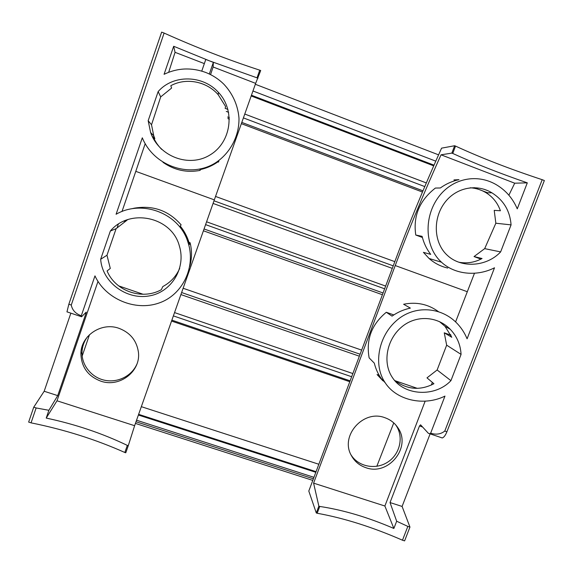 <?xml version="1.0" encoding="UTF-8"?>
<svg xmlns="http://www.w3.org/2000/svg" width="573" height="573" viewBox="0 0 573 573"><rect width="100%" height="100%" fill="white"/><g stroke="black" fill="none" stroke-linecap="round" stroke-linejoin="round"><path stroke-width="0.86" d="M433.704 165.855L251.167 95.963M82.175 356.062L89.503 334.661M376.819 466.307L393.766 422.91M352.853 373.553L174.543 312.586M359.364 356.191L180.896 294.572M385.65 286.077L206.581 221.801M392.29 268.379L213.063 203.429M426.319 182.93L244.735 114.034M441.045 154.81L451.861 153.113L454.64 145.735L441.568 148.156C423.87 187.521 407.876 226.435 393.594 264.905L308.797 491.054L316.289 512.978L318.86 506.167L313.596 483.139L395.227 265.55C408.957 229.021 424.228 192.113 441.045 154.81L514.704 183.195L527.303 182.844L517.261 208.851C512.72 198.237 505.587 190.1 495.853 184.442C475.483 172.824 450.228 179.141 437.049 199.132C423.719 219.087 425.266 247.643 441.482 262.205C454.675 274.517 476.865 276.845 494.506 267.784L467.088 338.801C464.538 332.627 460.928 327.212 456.266 322.556C439.548 305.946 412.546 305.445 395.52 321.489C378.08 337.418 373.288 365.474 385.221 382.807C396.552 400.362 423.991 406.522 444.97 396.093L430.652 433.188C436.089 434.936 440.802 434.227 444.784 431.054L542.194 179.693L544.35 180.524L446.911 431.777C445.443 435.365 443.896 437.421 442.263 437.951L440.945 437.55M381.697 379.512L377.077 374.556L382.864 380.759L381.131 378.416C377.944 373.782 375.673 368.697 374.312 363.16L369.141 357.874C365.896 339.624 371.619 324.418 386.295 312.271L392.039 316.124C397.619 312.192 403.729 309.52 410.368 308.109L403.621 304.256C416.471 301.677 428.052 304.12 438.374 311.583M394.417 380.207C406.837 389.669 420.009 390.843 433.926 383.724L426.992 377.865L437.127 369.986L446.661 345.175L461.072 354.386C460.513 344.66 456.917 336.301 450.271 329.31C436.877 315.494 414.716 314.892 400.577 327.928C386.252 340.835 382.528 363.683 392.713 377.987C404.309 395.692 435.022 397.54 450.937 380.651L461.072 354.386M446.661 345.175L444.261 332.813L451.782 337.275L445.02 326.338L450.256 329.296M439.498 321.632L445.02 326.338M437.127 369.986L450.937 380.651M455.556 180.524L453.959 179.915L458.987 179.671C452.255 181.111 446.038 183.876 440.336 187.98L435.373 188.059C419.529 200.421 412.99 216.078 415.769 235.03L422.108 236.341C423.734 243.009 426.599 249.019 430.71 254.376L423.418 252.335L429.048 258.459C434.492 263.251 440.723 266.452 447.742 268.057M470.24 187.765C476.02 188.173 481.32 189.842 486.148 192.786C492.973 197.098 497.722 203.093 500.394 210.771L494.22 210.37L495.846 223.226L511.073 224.881C509.991 210.893 503.624 200.213 491.963 192.85C475.619 182.909 454.389 188.051 443.531 204.339C432.551 220.519 434.162 243.94 447.85 255.794C461.695 268.365 486.742 266.782 500.637 251.905L511.073 224.881M495.846 223.226L484.686 248.639L474.036 256.568L482.051 258.516C474.766 262.455 467.059 263.695 458.923 262.233M484.686 248.639L500.637 251.905M316.289 512.978L317.177 513.258L319.748 506.446C343.342 510.013 368.052 517.347 393.866 528.464L384.884 506.016L425.152 401.172M318.86 506.167L319.748 506.446M409.953 527.074L404.602 540.883L402.482 540.21L407.833 526.401L409.953 527.074L402.096 506.439L430.115 433.868M451.861 153.113L452.763 153.457L455.535 146.086C480.998 157.84 509.884 169.035 542.194 179.693M454.64 145.735L455.535 146.086M514.704 183.195L508.881 195.2M393.866 528.464L396.666 521.222L390.034 502.557L419.493 425.954L422.573 426.992M430.652 433.188L429.657 433.711L428.396 433.331L420.582 424.822L419.493 425.954M431.333 385.07L432.357 382.399M481.005 259.068L480.353 258.91L480.102 259.519M474.48 273.242L455.592 321.904M444.261 332.813L450.55 335.047L450.693 334.675M450.55 335.047L450.972 335.291M365.818 467.661C359.371 465.462 354.544 461.401 351.328 455.485C339.789 435.895 363.311 409.28 384.82 417.688C390.342 419.608 394.697 422.96 397.877 427.737C411.872 447.083 388.372 476.242 365.818 467.661M386.295 312.271L393.801 314.928M313.596 483.139L384.884 506.016M377.077 374.556L379.14 375.265M395.033 380.716L417.316 388.358M474.036 256.568L480.353 258.91M415.769 235.03L422.394 237.48M474.1 187.607L487.68 192.793M484.121 189.276L487.766 190.673M350.984 454.797C358.225 466.687 375.465 470.118 387.584 462.203C399.818 454.475 403.944 437.328 396.265 425.739L395.542 424.693M402.482 540.21C372.507 527.11 344.079 518.121 317.177 513.258M527.303 182.844C499.713 173.333 474.867 163.534 452.763 153.457M382.864 380.759L383.538 380.988M396.666 521.222L407.833 526.401M390.034 502.557L402.096 506.439M86.201 312.135L81.545 316.797L81.294 315.752C75.65 313.775 72.305 310.208 71.267 305.051L164.107 33.069C196.41 47.566 228.29 59.929 259.741 70.157L257.033 77.842L209.582 60.903L173.683 46.27L175.052 52.322L204.346 63.61M210.556 74.612L213.12 66.991L213.364 62.364L205.793 59.442L201.753 71.102M81.294 315.752L94.968 275.878C105.625 299.113 135.271 311.361 158.828 303.074C182.629 295.167 196.41 266.624 187.837 241.885C179.27 213.564 142.448 199.024 116.09 214.259L142.305 137.807C154.252 167.201 192.213 179.141 217.002 161.822C230.833 152.046 239.378 135.328 238.977 118.059C237.931 105.188 232.531 93.32 223.642 83.987C218.456 78.938 212.44 75.077 205.585 72.399C191.26 67.256 177.422 67.893 164.071 74.311L173.683 46.27M131.783 208.751L134.376 208.157C153.106 205.055 168.691 210.62 181.132 224.852L180.237 226.027C183.79 230.418 186.497 235.231 188.352 240.474L189.556 244.413L190.1 242.73C192.062 250.688 191.955 258.573 189.77 266.395M100.655 259.275L110.345 231.026C129.799 207.627 171.864 216.966 179.356 245.96C186.39 268.257 171.091 292.81 148.565 296.033C126.196 299.743 102.288 282.238 100.655 259.275L106.979 255.243L116.104 228.67L126.848 220.311L124.183 221.264L128.123 219.495M179.707 268.357C176.19 276.351 170.546 282.425 162.789 286.572L161.35 289.694C142.283 300.41 115.488 291.335 107.087 270.979L110.288 268.429L106.979 255.243M110.345 231.026L116.104 228.67M162.997 162.338C174.428 170.245 186.827 172.931 200.206 170.382L199.984 169.637C206.925 168.183 213.213 165.361 218.85 161.171L218.478 162.095L217.883 161.88M152.948 137.871L154.846 138.573L153.765 135.851L151.516 124.778L148.171 120.702L158.148 91.587C173.218 74.118 203.143 75.07 218.449 92.403C235.682 110.517 231.248 142.462 209.954 154.989C189.183 167.946 159.022 156.658 150.599 132.485L148.171 120.702M154.846 138.573L153.206 136.89C155.269 141.61 158.119 145.8 161.758 149.46M227.939 109.422L225.16 108.361L225.583 106.492L218.184 94.695L218.456 92.411M158.148 91.587L160.705 96.887L171.606 88.063L170.811 85.706C186.06 77.369 206.545 81.316 218.184 94.695M33.735 407.188L28.65 422.093L31.057 422.853L36.142 407.955L33.735 407.188L44.178 391.259L70.859 313.159M128.273 445.701L125.773 452.785L124.828 452.484L127.328 445.4L128.273 445.701L134.619 425.703L214.323 199.862L255.651 83.379L260.708 70.529L259.741 70.157M67.37 312.034L66.962 311.848L68.846 304.234L161.65 32.117L164.107 33.069M257.033 77.842L257.993 78.215M160.705 96.887L151.516 124.778M175.052 52.322L168.691 72.255M97.99 281.422L56.999 400.792L46.22 418.075L48.884 410.297L57.723 395.621L85.878 313.61L85.019 313.324M86.258 312.163L85.878 313.61M121.985 211.537L135.787 171.348L214.323 199.862M145.191 143.673L135.787 171.348M152.289 136.553L153.206 136.89M200.65 83.207L204.325 84.611M213.12 66.991L255.651 83.379M87.64 336.595C84.095 341.279 82.218 346.529 82.011 352.345C81.624 365.345 91.558 377.521 104.608 380.243C117.651 383.065 131.697 376.067 136.861 364.213M118.346 224.165L117.214 227.467M46.22 418.075C75.292 424.264 102.331 433.367 127.328 445.4M56.999 400.792L134.619 425.703M100.669 381.102C87.963 376.16 81.38 367.057 80.9 353.777C80.772 335.663 101.507 321.825 119.005 328.329C130.057 332.576 136.503 340.355 138.344 351.657C141.373 371.075 119.678 388.036 100.669 381.102M118.647 285.877L143.107 294.264M187.851 241.928L190.1 242.73M126.332 220.125L126.848 220.311M188.51 244.041L189.556 244.413M124.828 452.484C95.748 439.484 64.491 429.614 31.057 422.853M209.317 74.003L213.364 62.364M154.388 137.491L154.23 137.943M84.124 341.68L81.273 349.945M48.884 410.297L36.142 407.955M57.723 395.621L44.178 391.259M433.997 165.189L251.418 95.261M435.774 161.149L252.944 90.971M438.574 154.846L255.336 84.274M313.395 478.799L136.016 421.749M313.947 477.323L136.553 420.224M315.823 472.317L138.387 415.024M316.067 471.658L138.63 414.343M318.846 464.259L141.338 406.672M350.124 380.837L171.871 320.142M351.664 376.733L173.375 315.888M360.102 354.229L181.62 292.538M361.649 350.11L183.124 288.262M383.065 292.975L204.052 228.964M384.633 288.799L205.585 224.623M393.236 265.851L213.994 200.801M394.811 261.646L215.534 196.439M422.459 192.041L241.319 123.646M229.386 119.141L227.846 118.561M422.96 190.845L241.763 122.386L422.974 190.816M229.315 117.68L227.617 117.042M424.765 186.576L243.367 117.88M228.62 112.301L226.263 111.406M444.784 431.054L446.911 431.777M395.227 265.55L467.203 291.678M71.267 305.051L68.846 304.234M434.012 165.16L251.432 95.225M312.794 480.403L135.429 423.411M349.795 381.718L171.549 321.059M382.406 294.73L203.408 230.783M229.315 117.651L227.617 117.007M381.131 378.416L385.192 382.757M429.034 258.473L441.482 262.205M486.148 192.786L491.892 192.807M429.657 433.711L442.263 437.951M396.265 425.739L397.877 427.737M187.829 241.878L188.352 240.474M153.765 135.851L150.606 132.499M81.216 316.64L66.962 311.848M82.011 352.345L80.9 353.777"/></g></svg>
